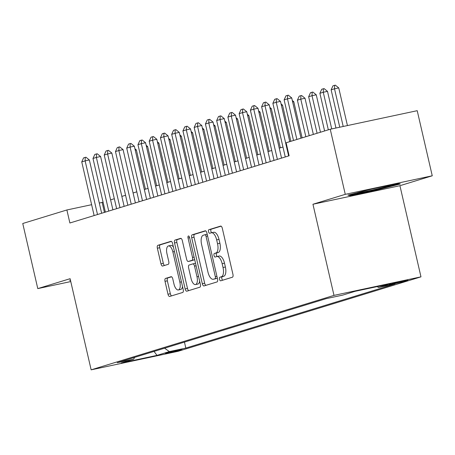 <?xml version="1.0" encoding="UTF-8"?>
<svg xmlns="http://www.w3.org/2000/svg" width="455" height="455" viewBox="0 0 455 455"><rect width="100%" height="100%" fill="white"/><g stroke="black" fill="none" stroke-linecap="round" stroke-linejoin="round"><path stroke-width="0.68" d="M219.509 279.262A1.837 0.808 -102 0 0 220.669 280.82A1.837 0.808 -102 0 0 220.698 280.815L232.425 277.22A2.628 1.149 -102 0 0 232.937 274.325L222.313 228.313A2.628 1.149 -102 0 0 220.664 226.084A2.628 1.149 -102 0 0 220.618 226.095L208.896 229.69A1.837 0.808 -102 0 0 208.538 231.714A1.837 0.808 -102 0 0 209.692 233.279A1.837 0.808 -102 0 0 209.721 233.267L211.239 232.806A8.4 3.68 -102 0 1 211.376 232.767A8.4 3.68 -102 0 1 216.66 239.899L217.541 243.738A8.4 3.68 -102 0 1 215.898 252.997L214.385 253.463A1.837 0.808 -102 0 0 214.021 255.488A1.837 0.808 -102 0 0 215.181 257.047A1.837 0.808 -102 0 0 215.209 257.041L216.728 256.575A8.4 3.68 -102 0 1 216.864 256.54A8.4 3.68 -102 0 1 222.148 263.673L223.03 267.506A8.4 3.68 -102 0 1 221.386 276.771L219.873 277.237A1.837 0.808 -102 0 0 219.509 279.262M219.077 256.074A8.4 3.68 -102 0 1 219.213 256.04A8.4 3.68 -102 0 1 224.497 263.172L225.384 267.005A8.4 3.68 -102 0 1 223.741 276.27L222.222 276.731A1.837 0.808 -102 0 0 221.864 278.761A1.837 0.808 -102 0 0 222.643 280.217M221.102 226.169L211.245 229.189A1.837 0.808 -102 0 0 210.887 231.214A1.837 0.808 -102 0 0 211.706 232.698M213.588 232.3A8.4 3.68 -102 0 1 213.725 232.266A8.4 3.68 -102 0 1 219.009 239.398L219.896 243.232A8.4 3.68 -102 0 1 218.252 252.497L216.734 252.963A1.837 0.808 -102 0 0 216.375 254.988A1.837 0.808 -102 0 0 217.194 256.472M181.244 349.793A8.56 0.296 167 0 0 182.057 349.468A8.56 0.296 167 0 0 175.533 350.68A8.56 0.296 167 0 0 166.194 353A8.56 0.296 167 0 0 165.381 353.319A8.56 0.296 167 0 0 171.905 352.107A8.56 0.296 167 0 0 181.244 349.793M165.523 278.432A2.628 1.149 -102 0 0 165.011 281.326L167.992 294.231A2.628 1.149 -102 0 0 169.641 296.461A2.628 1.149 -102 0 0 169.687 296.45L182.705 292.457A2.628 1.149 -102 0 0 183.223 289.568L172.599 243.556A2.628 1.149 -102 0 0 170.949 241.326A2.628 1.149 -102 0 0 170.904 241.338L157.885 245.33A2.628 1.149 -102 0 0 157.367 248.225L160.968 263.815A2.628 1.149 -102 0 0 162.617 266.044A2.628 1.149 -102 0 0 162.662 266.033L168.236 264.327A2.628 1.149 -102 0 0 168.748 261.432L166.962 253.697A7.024 3.077 -102 0 1 168.452 245.927A7.024 3.077 -102 0 1 172.866 251.888L179.862 282.18A7.024 3.077 -102 0 1 178.371 289.949A7.024 3.077 -102 0 1 173.958 283.988L172.792 278.938A2.628 1.149 -102 0 0 171.143 276.714A2.628 1.149 -102 0 0 171.097 276.72L165.523 278.432L167.878 277.931A2.628 1.149 -102 0 0 167.36 280.826L170.341 293.731A2.628 1.149 -102 0 0 171.558 295.881M70.104 278.693L37.782 288.606L22.75 223.502L66.879 209.971L69.882 222.995L289.118 155.786L286.115 142.762L330.245 129.237L345.271 194.342L312.949 204.249L333.993 295.392L91.148 369.841L70.104 278.693M202.31 283.71A2.628 1.149 -102 0 0 203.965 285.939A2.628 1.149 -102 0 0 204.005 285.928L217.029 281.941A2.628 1.149 -102 0 0 217.541 279.046L206.917 233.034A2.628 1.149 -102 0 0 205.268 230.804A2.628 1.149 -102 0 0 205.228 230.816L192.203 234.808A2.628 1.149 -102 0 0 191.691 237.703L202.31 283.71L204.665 283.209A2.628 1.149 -102 0 0 205.876 285.359M199.87 287.196L186.846 291.189A2.628 1.149 -102 0 1 186.8 291.2A2.628 1.149 -102 0 1 185.151 288.97L174.532 242.964A2.628 1.149 -102 0 1 175.044 240.069L180.618 238.357A2.628 1.149 -102 0 1 180.658 238.346A2.628 1.149 -102 0 1 182.307 240.576L186.618 259.236A2.628 1.149 -102 0 0 188.268 261.466A2.628 1.149 -102 0 0 188.313 261.454L192.01 260.323A2.628 1.149 -102 0 0 192.522 257.428L188.034 237.999A1.837 0.808 -102 0 1 188.427 235.969A1.837 0.808 -102 0 1 189.581 237.527L200.382 284.307A2.628 1.149 -102 0 1 199.87 287.196M392.523 283.636L390.054 284.398A8.292 0.284 167 0 0 389.264 284.711A8.292 0.284 167 0 0 395.583 283.533A8.292 0.284 167 0 0 404.626 281.287L407.1 280.53A8.292 0.284 167 0 0 407.89 280.217A8.292 0.284 167 0 0 401.566 281.395A8.292 0.284 167 0 0 392.523 283.636M333.993 295.392L420.972 276.85L178.121 351.294L91.148 369.841M184.44 342.097L185.822 348.081L394.934 283.977L378.48 287.48L377.235 286.593M185.822 348.081L169.362 351.59L156.998 355.383L121.269 362.999L133.633 359.205L117.18 362.715L326.298 298.611L342.751 295.102L355.116 291.308L390.851 283.692L378.48 287.48M312.949 204.249L399.928 185.703L432.25 175.795L345.271 194.342M432.25 175.795L417.218 110.69L330.245 129.237M37.782 288.606L70.77 281.571M399.928 185.703L420.972 276.85M103.08 202.168L99.304 203.061M91.626 204.699L66.879 209.971M282.97 147.022L279.245 148.165M271.726 150.469L268.001 151.612M260.482 153.915L256.757 155.058M249.238 157.362L245.518 158.499M237.999 160.808L234.274 161.946M226.755 164.255L223.03 165.393M215.511 167.702L211.785 168.839M204.267 171.148L200.547 172.286M193.028 174.595L189.303 175.732M181.784 178.042L178.059 179.179M170.54 181.488L166.814 182.626M159.295 184.935L155.576 186.072M148.051 188.381L144.332 189.519M136.813 191.828L133.088 192.965M125.569 195.275L121.843 196.412M114.324 198.721L110.599 199.859M104.434 212.4L102.142 202.458M133.633 359.205L134.68 357.351M164.585 348.183L169.362 351.59M156.998 355.383L154.035 351.414M347.95 195.132L350.196 195.667L376.393 190.082L400.337 183.962L398.091 183.428L371.9 189.013L347.95 195.132M70.462 280.24L69.689 280.439L70.553 280.644M376.268 189.53L376.393 190.082M349.992 194.757L350.196 195.667M205.706 230.89L194.552 234.308A2.628 1.149 -102 0 0 194.04 237.203L204.665 283.209M214.987 278.733A1.837 0.808 -102 0 0 215.346 276.708L206.024 236.321A1.837 0.808 -102 0 0 204.869 234.757A1.837 0.808 -102 0 0 204.835 234.769L203.237 235.258A8.4 3.68 -102 0 0 201.593 244.517L207.969 272.124A8.4 3.68 -102 0 0 213.253 279.256A8.4 3.68 -102 0 0 213.389 279.222L217.336 278.232A1.837 0.808 -102 0 0 217.353 278.227L213.389 279.222M204.869 234.757L207.201 234.262A1.837 0.808 -102 0 0 207.19 234.262L204.898 234.752M181.096 238.431L177.393 239.569A2.628 1.149 -102 0 0 176.881 242.464L187.5 288.47A2.628 1.149 -102 0 0 188.717 290.62M190.577 260.971A2.628 1.149 -102 0 0 190.617 260.965A2.628 1.149 -102 0 0 190.662 260.954L194.359 259.822A2.628 1.149 -102 0 0 194.672 259.589M191.089 278.602A7.024 3.077 -102 0 0 195.502 284.563A7.024 3.077 -102 0 0 196.992 276.788L194.53 266.118A2.628 1.149 -102 0 0 192.874 263.889A2.628 1.149 -102 0 0 192.835 263.9L189.138 265.032A2.628 1.149 -102 0 0 188.626 267.927L191.089 278.602M195.502 284.563L197.857 284.062A7.024 3.077 -102 0 0 199.643 281.099M195.559 263.422A2.628 1.149 -102 0 0 195.229 263.388A2.628 1.149 -102 0 0 195.184 263.399L192.92 263.883M171.581 276.794L167.878 277.931M178.371 289.949L180.726 289.448A7.024 3.077 -102 0 0 182.512 286.485M173.406 247.042A7.024 3.077 -102 0 0 170.801 245.427L168.452 245.927M171.387 241.412L160.234 244.83A2.628 1.149 -102 0 0 159.722 247.725L163.322 263.314A2.628 1.149 -102 0 0 164.534 265.458M347.432 125.569L338.742 87.912L334.51 88.81L331.138 89.845L339.76 127.207M331.138 89.845L332.963 85.824L334.647 85.312L335.352 85.159L338.742 87.912M343.207 126.473L334.51 88.81L334.647 85.312M293.503 140.498L284.119 99.872L285.945 95.851L287.634 95.334L287.492 98.837L291.723 97.933L301.022 138.195M284.119 99.872L287.492 98.837L296.876 139.463M287.634 95.334L288.339 95.186L291.723 97.933M357.573 192.675A17.381 0.597 167 0 0 357.112 192.897A17.381 0.597 167 0 0 369.852 190.588A17.381 0.597 167 0 0 389.304 185.771A17.381 0.597 167 0 0 390.925 185.088A17.381 0.597 167 0 0 390.174 185.117M399.149 183.683L376.205 189.547L350.822 194.956L349.696 194.689M335.961 128.014L327.498 91.358L323.266 92.257L319.893 93.292L328.328 129.823M319.893 93.292L321.719 89.271L323.403 88.759L324.108 88.606L327.498 91.358M331.729 128.919L323.266 92.257L323.403 88.759M324.603 130.966L316.253 94.805L312.022 95.704L308.649 96.739L317.084 133.269M308.649 96.739L310.475 92.718L312.164 92.206L312.869 92.052L316.253 94.805M320.457 132.234L312.022 95.704L312.164 92.206M313.358 134.413L305.009 98.252L300.778 99.15L297.405 100.185L305.84 136.716M297.405 100.185L299.231 96.164L300.92 95.652L301.625 95.499L305.009 98.252M309.212 135.681L300.778 99.15L300.92 95.652M302.12 137.859L293.771 101.698L292.65 101.937M292.32 100.521L293.771 101.698M285.262 156.969L272.881 103.319L274.701 99.298L276.39 98.781L276.253 102.284L280.485 101.38L289.778 141.641M272.881 103.319L276.253 102.284L288.635 155.934M276.39 98.781L277.095 98.633L280.485 101.38M274.024 160.416L261.636 106.766L263.462 102.745L265.146 102.227L265.009 105.731L269.241 104.826L281.543 158.107M261.636 106.766L265.009 105.731L277.396 159.381M265.146 102.227L265.851 102.079L269.241 104.826M262.78 163.863L250.392 110.212L252.218 106.191L253.901 105.674L253.765 109.177L257.996 108.273L270.298 161.553M250.392 110.212L253.765 109.177L266.152 162.827M253.901 105.674L254.607 105.526L257.996 108.273M251.535 167.309L239.148 113.659L240.974 109.638L242.663 109.12L242.521 112.624L246.752 111.72L259.054 165M239.148 113.659L242.521 112.624L254.908 166.274M242.663 109.12L243.368 108.972L246.752 111.72M290.876 141.306L282.527 105.145L281.406 105.384M281.082 103.968L282.527 105.145M240.291 170.756L227.91 117.106L229.73 113.085L231.419 112.567L231.282 116.07L235.514 115.166L247.81 168.447M227.91 117.106L231.282 116.07L243.664 169.721M231.419 112.567L232.124 112.419L235.514 115.166M280.343 147.824L271.282 108.591L270.162 108.83M269.838 107.414L271.282 108.591M229.053 174.202L216.665 120.552L218.491 116.531L220.174 116.014L220.038 119.517L224.269 118.613L236.572 171.893M216.665 120.552L220.038 119.517L232.425 173.167M220.174 116.014L220.88 115.866L224.269 118.613M269.098 151.27L260.038 112.038L258.923 112.277M258.594 110.861L260.038 112.038M217.808 177.649L205.421 123.999L207.247 119.978L208.93 119.46L208.794 122.964L213.025 122.059L225.327 175.34M205.421 123.999L208.794 122.964L221.181 176.614M208.93 119.46L209.636 119.312L213.025 122.059M257.854 154.717L248.8 115.485L247.679 115.724M247.349 114.307L248.8 115.485M206.564 181.096L194.177 127.445L196.003 123.424L197.692 122.907L197.55 126.41L201.781 125.506L214.083 178.787M194.177 127.445L197.55 126.41L209.937 180.061M197.692 122.907L198.397 122.759L201.781 125.506M246.616 158.164L237.555 118.931L236.435 119.17M236.111 117.754L237.555 118.931M195.32 184.542L182.938 130.892L184.758 126.871L186.448 126.353L186.311 129.857L190.543 128.953L202.839 182.233M182.938 130.892L186.311 129.857L198.693 183.507M186.448 126.353L187.153 126.2L190.543 128.953M235.371 161.61L226.311 122.378L225.191 122.617M224.867 121.201L226.311 122.378M184.082 187.989L171.694 134.339L173.52 130.318L175.203 129.8L175.067 133.304L179.298 132.399L191.6 185.68M171.694 134.339L175.067 133.304L187.454 186.954M175.203 129.8L175.909 129.647L179.298 132.399M224.127 165.057L215.067 125.825L213.947 126.063M213.623 124.647L215.067 125.825M172.837 191.436L160.45 137.785L162.276 133.764L163.959 133.247L163.823 136.75L168.054 135.846L180.356 189.126M160.45 137.785L163.823 136.75L176.21 190.4M163.959 133.247L164.664 133.093L168.054 135.846M212.883 168.504L203.829 129.271L202.708 129.51M202.378 128.094L203.829 129.271M161.593 194.882L149.206 141.232L151.032 137.211L152.721 136.693L152.579 140.197L156.81 139.293L169.112 192.573M149.206 141.232L152.579 140.197L164.966 193.847M152.721 136.693L153.426 136.54L156.81 139.293M201.639 171.95L192.584 132.718L191.464 132.957M191.14 131.541L192.584 132.718M150.349 198.329L137.962 144.679L139.787 140.658L141.477 140.14L141.334 143.643L145.566 142.739L157.868 196.02M137.962 144.679L141.334 143.643L153.722 197.294M141.477 140.14L142.182 139.986L145.566 142.739M190.4 175.397L181.34 136.164L180.22 136.403M179.896 134.987L181.34 136.164M139.105 201.775L126.723 148.125L128.549 144.104L130.232 143.587L130.096 147.09L134.327 146.186L146.624 199.466M126.723 148.125L130.096 147.09L142.478 200.74M130.232 143.587L130.938 143.433L134.327 146.186M179.156 178.843L170.096 139.611L168.976 139.85M168.651 138.434L170.096 139.611M127.866 205.222L115.479 151.572L117.305 147.551L118.988 147.033L118.852 150.537L123.083 149.632L135.385 202.913M115.479 151.572L118.852 150.537L131.239 204.187M118.988 147.033L119.693 146.88L123.083 149.632M167.912 182.29L158.858 143.058L157.737 143.297M157.407 141.88L158.858 143.058M116.622 208.669L104.235 155.018L106.06 150.997L107.744 150.48L107.607 153.983L111.839 153.079L124.141 206.36M104.235 155.018L107.607 153.983L119.995 207.634M107.744 150.48L108.449 150.326L111.839 153.079M156.668 185.737L147.613 146.504L146.493 146.743M146.169 145.327L147.613 146.504M105.378 212.115L92.991 158.465L94.816 154.444L96.505 153.926L96.363 157.43L100.595 156.526L112.897 209.806M92.991 158.465L96.363 157.43L108.751 211.08M96.505 153.926L97.211 153.773L100.595 156.526M145.429 189.183L136.369 149.951L135.249 150.19M134.925 148.774L136.369 149.951M94.134 215.562L81.752 161.912L83.572 157.891L85.261 157.373L85.125 160.877L89.356 159.972L101.653 213.253M81.752 161.912L85.125 160.877L97.506 214.527M85.261 157.373L85.967 157.22L89.356 159.972M404.506 280.763L404.626 281.287M223.741 276.27L221.386 276.771M225.384 267.005L223.03 267.506M224.497 263.172L222.148 263.673M216.734 252.963L214.385 253.463M218.252 252.497L215.898 252.997M219.896 243.232L217.541 243.738M219.009 239.398L216.66 239.899M211.245 229.189L208.896 229.69M222.222 276.731L219.873 277.237M194.04 237.203L191.691 237.703M194.552 234.308L192.203 234.808M216.921 276.367L215.346 276.708M207.599 235.98L206.024 236.321M187.5 288.47L185.151 288.97M176.881 242.464L174.532 242.964M177.393 239.569L175.044 240.069M190.662 260.954L188.313 261.454M194.359 259.822L192.01 260.323M194.097 257.092L192.522 257.428M189.616 237.664L188.034 237.999M198.568 276.452L196.992 276.788M196.105 265.783L194.53 266.118M181.437 281.844L179.862 282.18M174.447 251.552L172.866 251.888M163.322 263.314L160.968 263.815M159.722 247.725L157.367 248.225M160.234 244.83L157.885 245.33M170.341 293.731L167.992 294.231M167.36 280.826L165.011 281.326M219.213 256.04L216.864 256.54M213.725 232.266L211.376 232.767M215.602 278.756L213.253 279.256M190.617 260.965L188.268 261.466M195.229 263.388L192.874 263.889"/></g></svg>
